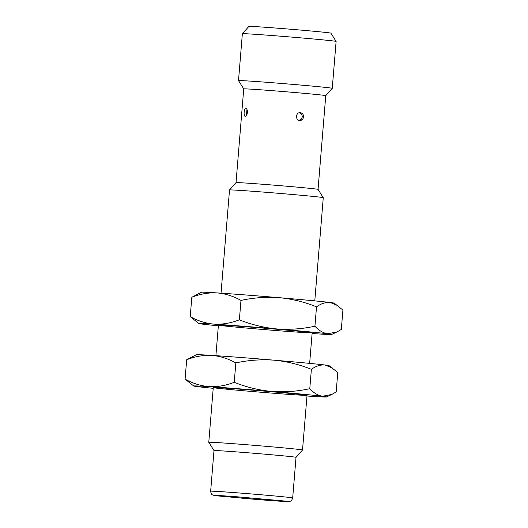 <?xml version="1.0" encoding="UTF-8"?>
<svg xmlns="http://www.w3.org/2000/svg" width="528" height="528" viewBox="0 0 528 528"><rect width="100%" height="100%" fill="white"/><g stroke="black" fill="none" stroke-linecap="round" stroke-linejoin="round"><path stroke-width="0.79" d="M325.756 95.654A41.158 0.607 -175.3 0 0 325.763 95.647L318.054 189.38A41.158 0.607 -175.3 0 0 318.054 189.38L323.268 197.67A47.032 0.693 -175.3 0 0 323.268 197.67A47.032 0.693 -175.3 0 0 320.41 197.208A47.032 0.693 -175.3 0 0 268.488 192.489A47.032 0.693 -175.3 0 0 229.522 189.968A47.032 0.693 -175.3 0 0 229.522 189.974L221.034 293.179M213.272 387.611L208.778 442.292A47.032 0.693 4.7 0 1 208.778 442.292A47.032 0.693 4.7 0 1 247.487 444.794A47.032 0.693 4.7 0 1 299.66 449.526A47.032 0.693 4.7 0 1 302.524 450.001A47.032 0.693 4.7 0 1 302.524 450.008L296.023 457.334L292.684 497.95C291.126 502.095 290.552 500.762 289.984 501.369L280.427 501.217L247.19 498.696L213.147 495.198C212.837 494.769 211.286 495.37 210.652 491.212A41.158 0.607 4.7 0 1 244.523 493.396A41.158 0.607 4.7 0 1 290.182 497.534A41.158 0.607 4.7 0 1 292.684 497.95M208.778 442.299L213.992 450.589A41.158 0.607 4.7 0 1 213.992 450.589A41.158 0.607 4.7 0 1 247.863 452.773A41.158 0.607 4.7 0 1 293.522 456.918A41.158 0.607 4.7 0 1 296.023 457.334M318.054 189.38A41.158 0.607 -175.3 0 0 315.546 188.971A41.158 0.607 -175.3 0 0 270.118 184.846A41.158 0.607 -175.3 0 0 236.023 182.635L229.522 189.968M336.112 41.435A47.032 0.693 -175.3 0 0 333.254 40.966A47.032 0.693 -175.3 0 0 281.332 36.254A47.032 0.693 -175.3 0 0 242.365 33.726L248.866 26.4A41.158 0.607 -175.3 0 1 282.962 28.611A41.158 0.607 -175.3 0 1 328.39 32.736A41.158 0.607 -175.3 0 1 330.898 33.145L336.112 41.435A47.032 0.693 -175.3 0 0 336.112 41.435L332.264 88.315A47.032 0.693 -175.3 0 1 332.257 88.321L325.763 95.647A41.158 0.607 -175.3 0 0 323.255 95.231A41.158 0.607 -175.3 0 0 277.603 91.087A41.158 0.607 -175.3 0 0 243.731 88.902L236.023 182.642M303.534 116.886C303.171 119.176 301.95 120.377 299.871 120.49C295.198 120.496 295.601 112.18 300.26 112.662C302.438 113.018 303.527 114.431 303.534 116.886M247.414 112.49C247.058 114.886 246.338 116.153 245.256 116.299C243.316 116.365 244.042 108.075 245.949 108.491C246.972 108.808 247.46 110.141 247.414 112.49M332.264 88.315A47.032 0.693 -175.3 0 0 329.399 87.839A47.032 0.693 -175.3 0 0 277.22 83.107A47.032 0.693 -175.3 0 0 238.511 80.606A47.032 0.693 -175.3 0 0 238.511 80.612L243.725 88.902M242.365 33.726A47.032 0.693 -175.3 0 0 242.365 33.739L238.511 80.606M306.966 396.013A66.634 0.983 -175.3 0 0 311.117 396.284A66.634 0.983 -175.3 0 0 326.528 396.95A66.634 0.983 -175.3 0 0 322.496 396.251A66.634 0.983 -175.3 0 0 271.524 391.433A66.634 0.983 -175.3 0 0 209.174 386.641A66.634 0.983 -175.3 0 0 193.756 386.034A66.634 0.983 -175.3 0 0 197.795 386.681A66.634 0.983 -175.3 0 0 213.213 388.304M304.161 394.845A47.032 0.693 4.7 0 1 307.019 395.307A47.032 0.693 4.7 0 1 260.093 392.159A47.032 0.693 4.7 0 1 213.279 387.598A47.032 0.693 4.7 0 1 252.325 390.139A47.032 0.693 4.7 0 1 304.161 394.845M332.64 368.102L325.063 365.006A66.634 0.983 -175.3 0 1 329.102 365.653L337.775 372.55L336.178 391.941L331.815 394.449L322.496 396.251C318.014 395.538 313.777 393.023 309.784 388.7C297.158 391.453 284.407 392.363 271.524 391.433C258.674 390.179 246.239 387.136 234.241 382.298C225.918 385.579 217.562 387.024 209.174 386.641C200.818 385.948 192.786 383.44 185.09 379.13L193.756 386.034M309.784 388.7L311.381 369.316C299.376 364.478 286.948 361.429 274.098 360.182C261.215 359.251 248.464 360.162 235.838 362.908L234.241 382.298M235.838 362.908C228.136 358.598 220.103 356.096 211.748 355.397A66.634 0.983 -175.3 0 1 274.098 360.182A66.634 0.983 -175.3 0 1 325.063 365.006C320.555 364.61 315.995 366.049 311.381 369.316M185.09 379.13L186.681 359.746L196.33 354.737A66.634 0.983 -175.3 0 1 211.748 355.397C203.359 355.014 195.004 356.466 186.681 359.746M312.101 333.518A66.634 0.983 -175.3 0 0 316.252 333.795A66.634 0.983 -175.3 0 0 331.67 334.455A66.634 0.983 -175.3 0 0 327.637 333.755A66.634 0.983 -175.3 0 0 276.665 328.937A66.634 0.983 -175.3 0 0 214.315 324.152A66.634 0.983 -175.3 0 0 198.898 323.539A66.634 0.983 -175.3 0 0 202.937 324.185A66.634 0.983 -175.3 0 0 218.354 325.809M309.296 332.35A47.032 0.693 4.7 0 1 312.154 332.812A47.032 0.693 4.7 0 1 265.228 329.663A47.032 0.693 4.7 0 1 218.414 325.109A47.032 0.693 4.7 0 1 257.459 327.644A47.032 0.693 4.7 0 1 309.296 332.35M337.781 305.606L330.205 302.511A66.634 0.983 -175.3 0 1 334.244 303.158L342.91 310.061L341.319 329.446L336.956 331.954L327.637 333.755C323.149 333.049 318.912 330.528 314.926 326.205C302.3 328.957 289.549 329.868 276.665 328.937C263.809 327.683 251.381 324.641 239.375 319.803C231.053 323.083 222.697 324.529 214.315 324.152C205.953 323.453 197.927 320.945 190.225 316.635L198.898 323.539M314.926 326.205L316.516 306.821C304.517 301.983 292.09 298.934 279.233 297.686C266.35 296.756 253.598 297.667 240.973 300.419L239.375 319.803M240.973 300.419C233.27 296.102 225.245 293.601 216.883 292.901A66.634 0.983 -175.3 0 1 279.233 297.686A66.634 0.983 -175.3 0 1 330.205 302.511C325.697 302.115 321.136 303.554 316.516 306.821M190.225 316.635L191.822 297.251L201.472 292.241A66.634 0.983 -175.3 0 1 216.883 292.901C208.501 292.519 200.145 293.971 191.822 297.251M216.506 495.812C211.372 495.244 212.962 494.96 238.577 496.921L286.189 501.164C294.07 502.055 281.932 501.448 264.119 500.056L216.506 495.812M218.407 325.116L215.899 355.667M323.268 197.683L314.787 300.881M312.16 332.825L309.646 363.376M307.025 395.32L302.524 450.001M213.992 450.589L210.652 491.212M299.482 112.715L300.894 113.447L301.937 114.761L302.326 116.879L301.31 119.143L299.092 120.351M246.972 109.448L246.424 115.526M326.528 396.95L331.815 394.449M331.67 334.455L336.956 331.954"/></g></svg>
